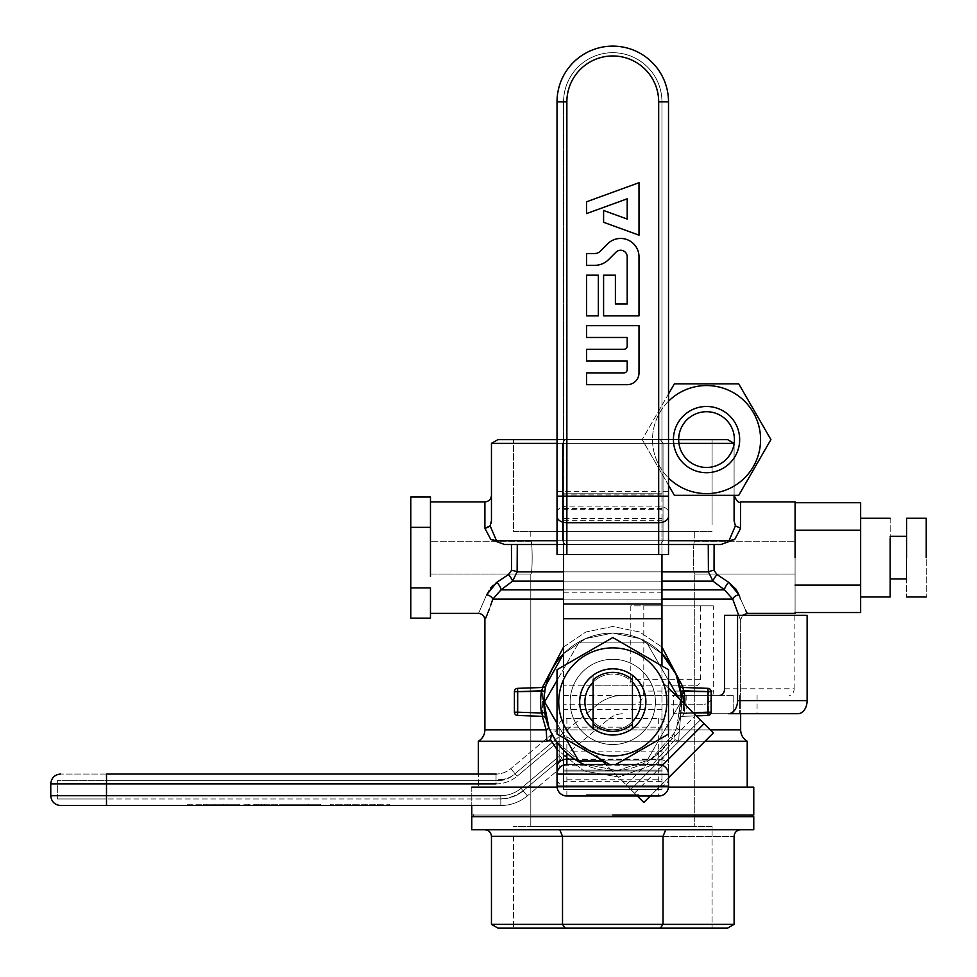 <?xml version="1.0" encoding="UTF-8"?>
<svg xmlns="http://www.w3.org/2000/svg" width="977" height="977" viewBox="0 0 977 977"><rect width="100%" height="100%" fill="white"/><g stroke="black" fill="none" stroke-linecap="round" stroke-linejoin="round"><path stroke-width="0.73" stroke-dasharray="4.88 3.66" d="M627.197 796.011L586.542 796.011L639.007 796.011L586.542 796.011L639.007 796.011L586.542 796.011L639.007 796.011L603.591 796.011L627.197 796.011L627.197 794.704L586.542 794.704L586.542 796.011L586.542 794.704L639.007 794.704L586.542 794.704L627.197 794.704L586.542 794.704L627.197 794.704L627.197 796.011L627.197 794.704L586.542 794.704L586.542 796.011L586.542 794.704L639.007 794.704L639.007 796.011L639.007 794.704L603.591 794.704L603.591 796.011L603.591 794.704L627.197 794.704L627.197 796.011L627.197 794.704L615.4 794.704L615.4 796.011L615.4 794.704L603.591 794.704L603.591 796.011L603.591 794.704L639.007 794.704L639.007 796.011L639.007 794.704L586.542 794.704L586.542 796.011L586.542 794.704L627.197 794.704L627.197 796.011L627.197 794.704M557.024 731.431C557.623 723.652 560.908 719.365 566.868 718.596L658.681 718.596C664.641 719.365 667.914 723.652 668.512 731.431L668.512 774.37C667.889 768.435 664.604 765.162 658.681 764.527L566.868 764.527C560.932 765.162 557.659 768.435 557.024 774.37L557.024 786.167A9.831 9.831 0 0 0 566.868 796.011L658.681 796.011A9.831 9.831 0 0 0 668.512 786.167L668.512 746.843A12.835 9.831 90 0 1 658.681 759.691L566.868 759.691A12.835 9.831 90 0 1 557.024 746.843L557.024 742.325M668.512 731.431L668.512 746.843M563.582 751.13L563.582 727.157L661.954 727.157L661.954 751.13L563.582 751.13L563.582 781.319L661.954 781.319L661.954 751.13M563.582 727.157L563.582 770.132L661.954 770.132L563.582 770.132L563.582 771.085L661.954 771.085L563.582 771.085L563.582 789.453L661.954 789.453L661.954 771.085L563.582 771.085L661.954 771.085L661.954 727.157M661.954 789.367L563.582 789.453L563.582 781.319M563.582 789.367L563.582 685.842L563.582 704.197L661.954 704.197L661.954 685.842L695.722 685.842L563.582 685.842L661.954 685.842L661.954 789.453L563.582 789.453L563.582 779.78L661.954 779.78L661.954 704.197L704.075 704.197L563.582 704.197L563.582 779.78M661.954 779.78L661.954 789.453L563.582 789.453L661.954 789.453L661.954 781.319M598.339 794.704L598.339 796.011L598.339 794.704L586.542 794.704L598.339 794.704M586.542 794.704L586.542 796.011L586.542 794.704M639.007 794.704L639.007 796.011L639.007 794.704M593.1 685.842L593.1 704.197L632.449 704.197L593.1 704.197L593.1 685.842L632.449 685.842L632.449 704.197L632.449 685.842L593.1 685.842M695.722 685.842A6.558 4.641 -90 0 0 700.362 679.284L700.362 605.838L713.344 605.838L713.344 691.081A13.116 9.269 -90 0 1 704.075 704.197M700.362 679.284L630.8 679.284A6.558 4.641 -90 0 1 626.172 685.842M630.8 679.284L630.8 605.838L643.794 605.838L643.794 691.081A13.116 9.269 -90 0 1 634.513 704.197M593.735 685.842L593.735 704.197M700.362 605.838L630.8 605.838M713.344 605.838L643.794 605.838M615.779 764.527L668.512 734.081L668.512 669.721L612.774 637.541L557.024 669.721L557.024 734.081L609.758 764.527M593.1 682.166A27.869 27.869 0 0 1 632.449 682.166M632.449 721.649A27.869 27.869 0 0 1 593.1 721.649M639.776 748.687A54.016 54.016 0 0 1 558.746 701.901A54.016 54.016 0 0 1 639.776 655.127A54.016 54.016 0 0 1 639.776 748.687M596.214 673.226A33.12 33.12 0 0 1 645.882 701.901A33.12 33.12 0 0 1 596.214 730.588A33.12 33.12 0 0 1 596.214 673.226M598.84 677.769A27.869 27.869 0 0 1 640.643 701.901A27.869 27.869 0 0 1 598.84 726.045A27.869 27.869 0 0 1 598.84 677.769M430.466 576.467L430.466 502.776L430.466 576.467M632.449 728.134A32.791 32.791 0 0 1 593.1 728.134L593.1 675.669A32.791 32.791 0 0 0 593.1 728.134L593.1 675.669A32.791 32.791 0 0 1 632.449 675.669A32.791 32.791 0 0 0 579.984 701.901A32.791 32.791 0 0 0 627.429 731.236A32.791 32.791 0 0 0 632.449 675.669A32.791 32.791 0 0 1 632.449 728.134L632.449 675.669A32.791 32.791 0 0 0 579.984 701.901A32.791 32.791 0 0 0 627.429 731.236A32.791 32.791 0 0 0 632.449 675.669A32.791 32.791 0 0 1 632.449 728.134A32.791 32.791 0 0 1 593.1 728.134A32.791 32.791 0 0 1 593.1 675.669A32.791 32.791 0 0 1 632.449 675.669L632.449 728.134M410.792 497.049L410.792 618.209L410.792 587.922L430.466 587.922L410.792 587.922L410.792 527.348L430.466 527.348L430.466 502.776L430.466 527.348L410.792 527.348L410.792 497.049M530.804 826.505L694.745 826.505L530.804 826.505L694.745 826.505L530.804 826.505L530.804 574.024C532.599 575.038 532.599 540.22 530.804 541.234C532.587 540.22 532.599 575.026 530.804 574.024L430.466 574.024L430.466 541.234L430.466 574.024L430.466 541.234L430.466 574.024L530.804 574.024L530.804 826.505M530.804 531.403L530.804 541.234C532.587 540.22 532.599 575.026 530.804 574.024C532.599 575.038 532.599 540.22 530.804 541.234L430.466 541.234L530.804 541.234L530.804 531.403L694.745 531.403L530.804 531.403M694.745 574.024C692.949 575.038 692.949 540.22 694.745 541.234C692.949 540.22 692.949 575.026 694.745 574.024C692.949 575.038 692.949 540.22 694.745 541.234C692.949 540.22 692.949 575.026 694.745 574.024L694.745 826.505L694.745 574.024L795.083 574.024L795.083 541.234L795.083 574.024L795.083 541.234L795.083 574.024L694.745 574.024M513.45 531.403L712.086 531.403L513.45 531.403L513.45 439.589L712.086 439.589L513.45 439.589L712.086 439.589L513.45 439.589L513.45 531.403L712.086 531.403L513.45 531.403M712.086 826.505L513.45 826.505L712.086 826.505L712.086 928.15L513.45 928.15L712.086 928.15L513.45 928.15L712.086 928.15L712.086 826.505L513.45 826.505L712.086 826.505M663.029 540.733L668.512 540.733L663.029 540.733L660.305 544.519L663.029 540.733L562.52 540.733L565.231 544.519L720.892 544.519L708.264 544.519L708.41 571.875L712.978 581.144L724.507 589.864L732.762 599.133C742.862 626.452 742.862 626.452 732.762 599.133C742.862 626.452 742.862 626.452 732.762 599.133L492.774 599.133L501.03 589.864L512.559 581.144L517.126 571.875L517.273 544.519L504.645 544.519L490.82 539.475L496.524 540.733L490.136 525.834L489.367 526.444L491.297 523.037L490.136 525.834L496.524 540.733L562.52 540.733L565.231 544.519L557.024 544.519L660.305 544.519L504.645 544.519L490.82 539.475L496.524 540.733L663.029 540.733L663.029 443.375L660.305 439.589L678.673 439.589L565.231 439.589L562.52 443.375L557.024 443.375L562.52 443.375L565.231 439.589L660.305 439.589L498.014 439.589L491.455 443.375L663.029 443.375L562.52 443.375L565.231 439.589L562.52 443.375L663.029 443.375L660.305 439.589L727.535 439.589L660.305 439.589L663.029 443.375L734.093 443.375L727.535 439.589L734.093 443.375L734.093 520.814L735.4 525.834L736.768 526.823L735.4 525.834L729.013 540.733L734.716 539.475L720.892 544.519L708.264 544.519L714.102 544.519L714.04 570.373A6.558 1.49 172 0 0 708.41 571.875L712.978 581.144L724.507 589.864L732.762 599.133L492.774 599.133L501.03 589.864L512.559 581.144L517.126 571.875L517.273 544.519L708.264 544.519L504.645 544.519L565.231 544.519L562.52 540.733L562.52 443.375L562.52 540.733L565.231 544.519L660.305 544.519L663.029 540.733L663.029 443.375L491.455 443.375L498.014 439.589L660.305 439.589L663.029 443.375L734.093 443.375L734.093 520.814L734.093 495.339L734.093 520.814L735.4 525.834L729.013 540.733L663.029 540.733L660.305 544.519L720.892 544.519L714.102 544.519L714.04 570.373A6.558 1.49 172 0 0 708.41 571.875L517.126 571.875A6.558 1.49 8 0 0 511.508 570.373L508.528 574.525L496.853 582.316A6.558 1.856 53.4 0 1 501.03 589.864L724.507 589.864A6.558 1.856 126.6 0 1 728.683 582.316L717.008 574.525L714.04 570.373L717.008 574.525A6.558 1.233 126.9 0 0 712.978 581.144L512.559 581.144A6.558 1.233 53.1 0 0 508.528 574.525L496.853 582.316A6.558 1.856 53.4 0 1 501.03 589.864L724.507 589.864A6.558 1.856 126.6 0 1 728.683 582.316L717.008 574.525A6.558 1.233 126.9 0 0 712.978 581.144L512.559 581.144A6.558 1.233 53.1 0 0 508.528 574.525L511.508 570.373A6.558 1.49 8 0 1 517.126 571.875L708.41 571.875L708.264 544.519L720.892 544.519L734.716 539.475L740.651 528.288L734.716 539.475L729.013 540.733L562.52 540.733L663.029 540.733L663.029 443.375L678.93 443.375L663.029 443.375L663.029 540.733M668.512 544.519L660.305 544.519L668.512 544.519M570.141 701.901A42.622 42.622 0 0 0 634.085 738.82A42.622 42.622 0 0 0 634.085 664.995A42.622 42.622 0 0 0 570.141 701.901A42.622 42.622 0 0 1 612.774 659.28A42.622 42.622 0 0 1 655.396 701.901A42.622 42.622 0 0 1 612.774 744.535A42.622 42.622 0 0 1 570.141 701.901A42.622 42.622 0 0 0 634.085 738.82A42.622 42.622 0 0 0 634.085 664.995A42.622 42.622 0 0 0 570.141 701.901A42.622 42.622 0 0 1 612.774 659.28A42.622 42.622 0 0 1 655.396 701.901A42.622 42.622 0 0 1 612.774 744.535A42.622 42.622 0 0 1 570.141 701.901M646.847 760.924L680.92 701.901L646.847 642.89L578.689 642.89L544.616 701.901L578.689 760.924L646.847 760.924L680.92 701.901L646.847 642.89L578.689 642.89L544.616 701.901L578.689 760.924L646.847 760.924L680.92 701.901L646.847 760.924L602.235 760.924L646.847 760.924M557.024 439.589L565.231 439.589L557.024 439.589M668.512 680.407L646.847 642.89L578.689 642.89L646.847 642.89L668.512 680.407M557.024 723.395L566.281 739.43L557.024 723.395M683.473 690.751L680.798 691.264L679.516 684.987L680.81 691.301A68.854 68.854 0 0 1 680.81 712.514L680.798 691.264L679.516 684.987A3.273 3.273 0 0 0 682.581 687.466L683.473 690.751L680.798 691.264A68.854 68.854 0 0 1 680.81 712.514L683.473 713.051L682.581 716.349L684.047 713.015L680.81 712.514L679.516 718.816L680.798 712.551L680.798 691.264A68.854 68.854 0 0 1 680.81 712.514L683.473 713.051L682.581 716.349L696.283 715.872L682.581 716.349A3.273 3.273 0 0 0 679.516 718.816A3.273 3.273 0 0 1 682.581 716.349L707.971 715.457L708.423 712.184L711.134 712.184A3.273 3.273 0 0 1 707.971 715.457L708.423 712.184L683.473 713.051L683.473 690.751L708.423 691.631L707.971 688.345A3.273 3.273 0 0 1 711.134 691.631L708.423 691.631L707.971 688.345L682.581 687.466L683.473 690.751L683.473 713.051L708.423 712.184L708.423 691.631L711.134 691.631L711.134 712.184A3.273 3.273 0 0 1 707.971 715.457L682.581 716.349L684.047 713.015L680.81 712.514L679.516 718.816L680.798 712.551A68.854 68.854 0 0 0 680.81 691.301L679.516 684.987A3.273 3.273 0 0 0 682.581 687.466L707.971 688.345A3.273 3.273 0 0 1 711.134 691.631L711.134 712.184A3.273 3.273 0 0 1 707.971 715.457A3.273 3.273 0 0 0 711.134 712.184L708.423 712.184L708.423 691.631L683.473 690.751M890.169 518.286L890.169 596.984L890.169 518.286M860.652 537.961L860.652 596.984L860.652 537.961M890.169 557.635L890.169 536.324L890.169 557.635M906.558 557.635L906.558 578.946L906.558 557.635M926.233 518.286L926.233 596.984L926.233 518.286M906.558 518.286L906.558 596.984L906.558 518.286M430.466 497.049L430.466 521.62L430.466 497.049M490.466 588.093L493.226 585.162M489.147 589.876L486.619 594.761C475.982 619.259 475.982 619.259 486.619 594.761A6.558 4.238 18.2 0 1 492.774 599.133A6.558 4.238 18.2 0 0 486.619 594.761C475.982 619.259 475.982 619.259 486.619 594.761L489.147 589.876M484.897 528.288L490.82 539.475L484.897 528.288L484.897 501.897L484.897 528.288M511.447 544.519L511.508 570.373L511.447 544.519L708.264 544.519L511.447 544.519M795.083 501.897L795.083 613.373L795.083 501.897M740.542 598.974L745.805 610.613L740.236 598.18M736.45 589.961L735.95 589.241L736.45 589.961M612.774 816.662L753.768 816.662L612.774 816.662M612.774 829.778L753.768 829.778L612.774 829.778M556.292 741.287L582.512 763.758L617.525 770.597L651.024 759.166L673.983 733.446L676.707 727.462A68.854 68.854 0 0 1 584.148 764.527A68.854 68.854 0 0 0 676.707 727.462L681.409 696.442L676.707 727.462A68.854 68.854 0 0 0 681.628 701.205A68.854 68.854 0 0 1 676.707 727.462A6.558 1.453 21.8 0 0 679.381 729.892L678.649 741.25L675.009 739.687L651.879 765.186L618.832 777.057L583.977 771.012L557.024 749.542L583.977 771.012L618.832 777.057L651.879 765.186L675.009 739.687L673.983 733.446L676.707 727.462A6.558 1.453 21.8 0 0 679.381 729.892L678.649 741.25L675.009 739.687L673.983 733.446L671.407 738.001L673.983 733.446L651.024 759.166L617.525 770.597L582.512 763.758L556.292 741.287M563.582 653.711A68.854 68.854 0 0 1 661.954 653.711L639.813 638.579L612.713 633.047L585.675 638.604L563.582 653.711A68.854 68.854 0 0 1 661.954 653.711L639.813 638.579L612.713 633.047L585.675 638.604L563.582 653.711M676.499 675.84L675.449 673.385L676.499 675.84M545.984 685.146L545.19 688.724L545.984 685.146M544.03 697.981L543.908 702.133L544.03 697.981M544.739 712.551L546.021 718.816A3.273 3.273 0 0 0 542.956 716.349L542.076 713.051L544.739 712.551L544.739 691.264L542.076 690.751L542.956 687.466L517.566 688.345L517.114 691.631L514.403 691.631L514.403 712.184L517.114 712.184L517.566 715.457A3.273 3.273 0 0 1 514.403 712.184L517.114 712.184L517.566 715.457L542.956 716.349L542.076 713.051L544.739 712.551A68.854 68.854 0 0 1 544.739 691.301L544.739 712.551L546.021 718.816A3.273 3.273 0 0 0 542.956 716.349L517.566 715.457A3.273 3.273 0 0 1 514.403 712.184L514.403 691.631A3.273 3.273 0 0 1 517.566 688.345L517.114 712.184L542.076 713.051L542.076 690.751L542.956 687.466A3.273 3.273 0 0 0 546.021 684.999L544.739 691.264L514.403 691.631A3.273 3.273 0 0 1 517.566 688.345L542.956 687.466A3.273 3.273 0 0 0 546.021 684.999A3.273 3.273 0 0 0 546.021 684.987L544.739 691.264A68.854 68.854 0 0 0 544.739 712.514A68.854 68.854 0 0 1 544.739 691.301A68.854 68.854 0 0 0 544.739 712.514M484.897 619.931L485.435 618.697L484.897 619.931M487.181 614.57L487.999 612.542L487.181 614.57M488.476 611.309L488.72 610.698L488.476 611.309M489.172 609.514L490.796 605.081L489.172 609.514M491.455 520.814L491.455 443.375L491.455 520.814M737.073 526.994L738.331 527.592L737.073 526.994M738.978 527.824L740.419 528.239L738.978 527.824M738.917 594.761A6.558 4.238 161.8 0 0 732.762 599.133A6.558 4.238 161.8 0 1 738.917 594.761M740.651 619.931L738.685 615.339L740.651 619.931L740.651 713.711L740.651 619.931L742.52 615.339L740.651 619.931M562.52 836.336L559.797 829.778L740.651 829.778L484.897 829.778L740.651 829.778L484.897 829.778L559.797 829.778L562.52 836.336L562.52 924.364L491.455 924.364L498.014 928.15L565.231 928.15L562.52 924.364L491.455 924.364L491.455 836.336C491.052 832.367 488.866 830.181 484.897 829.778C488.866 830.181 491.052 832.367 491.455 836.336L491.455 924.364L498.014 928.15L660.305 928.15L663.029 924.364L562.52 924.364L565.231 928.15L727.535 928.15L734.093 924.364L562.52 924.364L562.52 836.336L663.029 836.336L665.74 829.778L663.029 836.336L663.029 924.364L660.305 928.15L727.535 928.15L734.093 924.364L663.029 924.364L663.029 836.336L734.093 836.336C734.484 832.367 736.67 830.181 740.651 829.778C736.67 830.181 734.484 832.367 734.093 836.336L734.093 924.364L734.093 836.336L562.52 836.336M542.357 716.324L542.357 687.49L542.357 716.324M563.582 647.006L585.809 632.021L612.701 626.489L639.666 631.985L661.954 647.006L639.666 631.985L612.701 626.489L585.809 632.021L563.582 647.006M683.179 687.49L679.381 729.892L683.179 687.49M478.339 741.25L747.21 741.25L478.339 741.25M705.015 741.25L678.649 741.25L705.015 741.25M557.024 540.733L562.52 540.733L562.52 443.375L562.52 540.733L557.024 540.733M860.652 612.53L860.652 502.728L860.652 530.181L795.083 530.181L795.083 502.728L795.083 612.53L795.083 530.181L860.652 530.181L860.652 585.076L795.083 585.076L795.083 612.53L795.083 585.076L860.652 585.076L860.652 612.53M753.768 815.026L471.781 815.026L753.768 815.026M471.781 787.157L471.781 805.524L471.781 787.157L753.768 787.157L471.781 787.157M668.463 787.157L557.073 787.157L668.463 787.157M612.774 815.026L473.418 815.026L612.774 815.026M734.093 495.339L734.093 443.851L734.093 495.339M478.339 787.157L747.21 787.157L478.339 787.157L747.21 787.157L478.339 787.157L478.339 774.04L478.339 787.157M658.681 101.864L668.512 101.864L668.512 554.496L557.024 554.496L557.024 101.864L566.868 101.864A45.907 45.907 0 0 1 612.774 55.958A45.907 45.907 0 0 1 658.681 101.864L658.681 491.394L566.868 491.394L566.868 506.147C560.932 506.55 557.659 508.663 557.024 512.473M627.197 369.599A3.273 3.273 0 0 1 623.924 372.884L586.542 372.884L586.542 384.682L627.197 384.682A11.809 11.809 0 0 0 639.007 372.884L639.007 325.659L586.542 325.659L586.542 337.468L627.197 337.468L627.197 345.992A3.273 3.273 0 0 1 623.924 349.277L586.542 349.277L586.542 361.075L627.197 361.075L627.197 369.599M563.582 518.506L563.582 554.496L661.954 554.496L563.582 554.496L563.582 493.776L661.954 493.776L563.582 493.776L563.582 101.864L563.582 518.506L661.954 518.506L661.954 554.496L661.954 518.506M600.489 759.178L593.735 752.437L563.582 735.022L563.582 493.776L661.954 493.776L563.582 493.776L563.582 101.864A49.18 49.18 0 0 1 612.774 52.685A49.18 49.18 0 0 1 661.954 101.864L661.954 493.776L563.582 493.776L563.582 101.864A49.18 49.18 0 0 1 612.774 52.685A49.18 49.18 0 0 1 661.954 101.864A49.18 49.18 0 0 0 612.774 52.685A49.18 49.18 0 0 0 563.582 101.864A49.18 49.18 0 0 1 612.774 52.685A49.18 49.18 0 0 1 661.954 101.864L661.954 554.496M639.007 182.699L639.007 235.164L603.591 222.28L603.591 210.47L627.197 219.068L627.197 198.807L586.542 213.597L586.542 201.799L639.007 182.699M603.591 275.172L603.591 315.827L639.007 315.827L639.007 256.804A18.368 18.368 0 0 0 607.657 243.823L600.22 251.26A7.718 7.718 0 0 1 594.749 253.531L586.542 253.531L586.542 265.329L594.749 265.329A19.528 19.528 0 0 0 608.561 259.613L615.998 252.176A6.558 6.558 0 0 1 627.197 256.804L627.197 304.018L615.4 304.018L615.4 275.172L603.591 275.172M586.542 315.827L598.339 315.827L598.339 275.172L586.542 275.172L586.542 315.827M563.582 554.496L563.582 493.776L661.954 493.776L661.954 681.531L695.722 715.298L626.172 784.861L593.735 752.437L563.582 735.022L563.582 665.935M593.1 728.549A33.12 33.12 0 0 0 632.449 728.549A33.12 33.12 0 0 1 593.1 728.549L593.1 675.266L593.1 728.549M632.449 675.266L632.449 728.549L632.449 675.266A33.12 33.12 0 0 0 593.1 675.266A33.12 33.12 0 0 1 632.449 675.266M661.954 665.935L661.954 681.531L668.512 688.089M695.722 715.298L713.344 732.921L643.794 802.483L626.172 784.861M700.362 719.939L630.8 789.489L700.362 719.939M637.322 796.011L605.838 764.527M668.512 777.753L650.255 796.011M374.24 805.524L330.311 805.524L374.24 805.524L374.24 804.205L377.525 804.205L377.525 805.524L389.322 805.524L377.525 805.524L377.525 804.205L389.322 804.205L330.311 804.205L374.24 804.205M279.813 805.524L320.468 805.524L261.445 805.524L308.671 805.524L279.813 805.524L279.813 804.205L320.468 804.205L320.468 805.524L320.468 804.205L243.09 804.205L258.172 804.205L258.172 805.524L243.09 805.524L258.172 805.524L258.172 804.205L269.97 804.205L269.97 805.524L269.97 804.205L254.887 804.205L308.671 804.205L308.671 805.524L308.671 804.205L279.813 804.205L279.813 805.524M60.598 805.524L500.81 805.524A41.315 41.315 0 0 0 527.372 795.852L521.046 788.317A31.472 31.472 0 0 1 500.81 795.681A31.472 31.472 0 0 0 521.046 788.317L559.137 756.357L559.137 769.192L527.372 795.852L521.046 788.317L559.137 756.357L559.137 740.945L559.137 769.192L527.372 795.852A41.315 41.315 0 0 1 500.81 805.524A41.315 41.315 0 0 0 527.372 795.852A41.315 41.315 0 0 1 500.81 805.524L500.81 795.681L106.505 795.681L106.505 805.524M206.44 805.524L239.805 805.524L203.448 805.524L218.25 805.524L206.44 805.524L206.44 804.205L187.352 804.205L187.352 805.524M559.137 728.109L510.788 768.667L517.114 776.202L559.137 740.945L517.114 776.202L510.788 768.667A22.947 22.947 0 0 1 496.035 774.04A22.947 22.947 0 0 0 510.788 768.667L559.137 728.109L559.137 740.945L559.137 728.109M559.137 736.658L559.137 760.631L523.147 790.833A34.757 34.757 0 0 1 498.429 798.881L498.429 798.881A34.757 34.757 0 0 0 523.147 790.833L559.137 760.631L559.137 736.658L514.317 774.272L559.137 736.658M499.565 779.646A22.947 22.947 0 0 0 514.317 774.272A22.947 22.947 0 0 1 499.565 779.646L498.429 779.646L499.565 779.646M106.505 780.599L498.429 780.599L57.325 780.599L498.429 780.599L498.429 779.646L498.429 780.599L106.505 780.599L106.505 798.966L57.325 798.966L498.429 798.966A41.315 41.315 0 0 0 524.979 789.294L608.659 719.084L524.979 789.294A41.315 41.315 0 0 1 498.429 798.966L106.505 798.966L106.505 780.599M106.505 774.04L60.598 774.04L106.505 774.04L106.505 795.681L50.767 795.681M496.035 774.04L496.035 783.884A32.791 32.791 0 0 0 517.114 776.202A32.791 32.791 0 0 1 496.035 783.884L496.035 774.04L478.339 774.04M187.352 804.205L239.805 804.205L239.805 805.524M239.805 804.205L226.92 804.205L226.92 805.524M226.92 804.205L215.111 804.205L215.111 805.524M215.111 804.205L223.709 804.205L223.709 805.524M223.709 804.205L203.448 804.205L203.448 805.524M203.448 804.205L218.25 804.205L218.25 805.524M218.25 804.205L206.44 804.205M320.468 804.205L320.468 805.524L320.468 804.205L279.813 804.205L320.468 804.205M389.322 804.205L389.322 805.524L389.322 804.205M330.311 804.205L330.311 805.524L330.311 804.205M342.109 804.205L342.109 805.524L342.109 804.205M353.918 804.205L353.918 805.524L353.918 804.205M365.716 804.205L365.716 805.524L365.716 804.205M498.429 780.599A22.947 22.947 0 0 0 513.181 775.225A22.947 22.947 0 0 1 498.429 780.599M733.19 695.343L733.19 713.711L739.662 713.711L733.19 713.711L733.19 695.343L679.907 695.343L679.907 713.711L733.19 713.711L673.434 713.711L679.907 713.711L679.907 695.343L733.19 695.343M719.939 695.343L623.411 695.343L719.939 695.343M679.907 695.343L673.434 695.343L679.907 695.343M686.172 695.343L686.172 713.711L728.292 713.711M724.58 688.785L794.142 688.785A6.558 4.641 90 0 1 789.501 695.343M797.843 713.711L686.172 713.711M757.077 695.343L757.077 713.711M794.142 688.785L794.142 615.339L807.124 615.339M608.659 719.084A22.947 22.947 0 0 1 623.411 713.711A22.947 22.947 0 0 0 608.659 719.084M596.862 705.015L513.181 775.225L596.862 705.015A41.315 41.315 0 0 1 623.411 695.343A41.315 41.315 0 0 0 596.862 705.015M739.662 695.343L739.662 713.711L739.662 695.343M724.58 615.339L794.142 615.339M668.512 485.19L642.182 439.589L674.362 495.339L738.734 495.339L770.914 439.589L738.734 383.851L674.362 383.851L642.182 439.589L668.512 393.987M706.542 472.709A33.12 33.12 0 0 0 735.229 423.029A33.12 33.12 0 0 0 677.867 423.029A33.12 33.12 0 0 0 706.542 472.709M706.542 467.458A27.869 27.869 0 0 0 730.686 425.654A27.869 27.869 0 0 0 682.41 425.654A27.869 27.869 0 0 0 706.542 467.458M668.512 401.229A54.016 54.016 0 0 0 668.512 477.948M706.542 493.617A54.016 54.016 0 0 0 753.328 412.587A54.016 54.016 0 0 0 659.768 412.587A54.016 54.016 0 0 0 706.542 493.617M679.516 718.816A3.273 3.273 0 0 1 682.581 716.349A3.273 3.273 0 0 0 679.516 718.816L679.516 718.803M566.868 718.596L566.868 753.23M623.924 794.704L623.924 796.011L623.924 794.704M658.681 764.527L658.681 759.166L574.525 759.166M658.681 718.596L658.681 759.166C664.604 759.642 667.889 762.158 668.512 766.701M566.868 759.691L566.868 786.338L658.681 786.338A9.831 7.535 180 0 0 668.512 778.803M658.681 759.691L658.681 796.011M661.954 764.759L563.582 764.759M566.868 796.011L566.868 786.338A9.831 7.535 0 0 1 557.024 778.803M607.657 794.704L607.657 796.011M600.22 794.704L600.22 796.011M594.749 794.704L594.749 796.011L594.749 794.704M608.561 794.704L608.561 796.011M615.998 794.704L615.998 796.011M563.582 765.724L661.954 765.724M661.954 709.571L563.582 709.571M713.344 691.081L643.794 691.081M563.582 695.502L661.954 695.502M563.582 581.144L661.954 581.144L563.582 581.144M563.582 571.875L661.954 571.875L563.582 571.875M661.954 589.864L563.582 589.864L661.954 589.864M740.651 501.897L740.651 528.288L740.651 501.897M693.12 712.697L684.047 713.015A72.139 72.139 0 0 0 684.865 704.441A72.139 72.139 0 0 1 684.047 713.015L693.12 712.697M707.971 688.345A3.273 3.273 0 0 1 711.134 691.631A3.273 3.273 0 0 0 707.971 688.345M563.582 599.133L661.954 599.133L563.582 599.133M484.897 729.892L740.651 729.892L484.897 729.892M710.316 729.892L679.381 729.892L710.316 729.892M566.868 554.496L566.868 506.147L658.681 506.147C664.604 506.55 667.889 508.663 668.512 512.473M668.512 491.394L658.681 491.394L658.681 554.496M557.024 491.394L566.868 491.394L566.868 101.864M661.954 509.676L563.582 509.676M661.954 494.924L563.582 494.924M563.582 508.528L661.954 508.528M563.582 618.771L661.954 618.771M563.582 520.338L661.954 520.338M662.443 765.284L634.513 793.202M563.582 592.221L661.954 592.221M496.035 783.884L50.767 783.884M500.81 805.524L500.81 795.681M261.445 804.205L261.445 805.524L261.445 804.205M248.463 804.205L248.463 805.524M255.913 804.205L255.913 805.524M264.254 804.205L264.254 805.524M256.817 804.205L256.817 805.524M377.525 804.205L377.525 805.524M350.633 804.205L350.633 805.524M517.114 691.631L517.114 712.184L542.076 713.051L542.076 690.751L517.114 691.631M661.954 789.453L563.582 789.453M694.745 531.403L694.745 541.234L795.083 541.234L694.745 541.234L694.745 531.403M712.086 524.844L712.086 439.589L712.086 524.844M513.45 836.336L513.45 928.15L513.45 836.336M57.325 798.966L57.325 780.599L57.325 798.966M243.09 805.524L243.09 804.205M254.887 805.524L254.887 804.205M673.434 713.711L673.434 695.343"/><path stroke-width="1.47" d="M557.024 746.843L557.024 774.37A9.831 9.831 0 0 1 566.868 764.527L658.681 764.527A9.831 9.831 0 0 1 668.512 774.37L668.512 786.167A9.831 9.831 0 0 1 658.681 796.011L566.868 796.011A9.831 9.831 0 0 1 557.024 786.167L557.024 742.325M668.512 774.37L557.037 774.102M609.758 764.527L557.024 734.081L557.024 669.721L612.774 637.541L668.512 669.721L668.512 734.081L615.779 764.527M596.214 673.226A33.12 33.12 0 0 1 645.882 701.901A33.12 33.12 0 0 1 596.214 730.588A33.12 33.12 0 0 1 596.214 673.226M632.449 682.166A27.869 27.869 0 0 1 632.449 721.649M593.1 721.649A27.869 27.869 0 0 1 593.1 682.166M585.76 655.127A54.016 54.016 0 0 1 666.79 701.901A54.016 54.016 0 0 1 585.76 748.687A54.016 54.016 0 0 1 585.76 655.127M430.466 576.467L430.466 497.049L410.792 497.049L430.466 497.049L430.466 527.348L410.792 527.348L410.792 497.049L410.792 527.348L430.466 527.348L430.466 576.467M632.449 723.896L632.449 728.134L632.449 723.896A29.505 29.505 0 0 1 593.1 723.896L593.1 679.907A29.505 29.505 0 0 1 632.449 679.907L632.449 723.896A29.505 29.505 0 0 1 593.1 723.896L593.1 679.907A29.505 29.505 0 0 1 632.449 679.907L632.449 723.896M593.1 728.134L593.1 723.896L593.1 728.134M410.792 587.922L410.792 527.348L410.792 587.922L430.466 587.922L430.466 593.65L430.466 587.922L410.792 587.922L410.792 618.209L430.466 618.209L430.466 593.65L430.466 618.209L410.792 618.209L410.792 587.922M720.892 544.519L734.716 539.475L729.013 540.733L735.4 525.834L740.651 528.288L734.716 539.475L729.013 540.733L735.4 525.834L734.093 520.814L734.093 495.339L734.093 520.814L735.4 525.834L740.651 528.288L734.716 539.475L720.892 544.519L668.512 544.519L720.892 544.519M668.512 540.733L729.013 540.733L668.512 540.733M498.014 439.589L557.024 439.589L498.014 439.589L491.455 443.375L498.014 439.589M557.024 443.375L491.455 443.375L491.455 520.814L490.136 525.834L484.897 528.288L490.82 539.475L504.645 544.519L557.024 544.519L504.645 544.519L490.82 539.475L484.897 528.288L490.136 525.834L496.524 540.733L490.82 539.475L496.524 540.733L557.024 540.733L496.524 540.733L490.136 525.834L491.455 520.814L491.455 443.375L557.024 443.375M679.003 698.579L668.512 680.407L679.003 698.579M557.024 680.407L544.616 701.901L557.024 723.395L544.616 701.901L557.024 680.407M566.281 739.43L578.689 760.924L602.235 760.924L578.689 760.924L566.281 739.43M711.134 691.631L711.134 712.184L707.861 712.184L707.971 715.457A3.273 3.273 0 0 0 711.134 712.184L693.12 712.697L707.861 712.184L707.971 715.457A3.273 3.273 0 0 0 711.134 712.184L711.134 691.631A3.273 3.273 0 0 0 707.971 688.345L682.581 687.466A3.273 3.273 0 0 1 679.516 684.987L679.516 684.987A3.273 3.273 0 0 0 682.581 687.466L684.047 690.8L682.581 687.466L707.971 688.345L707.861 691.631L711.134 691.631A3.273 3.273 0 0 0 707.971 688.345L707.861 712.184L707.861 691.631L711.134 691.631M712.978 581.144L708.41 571.875L708.264 544.519L708.41 571.875A6.558 1.49 -8 0 1 714.04 570.373L717.008 574.525L728.683 582.316L738.917 594.761C749.554 619.259 749.554 619.259 738.917 594.761L736.45 589.961L738.917 594.761A6.558 4.238 -18.2 0 0 732.762 599.133L724.507 589.864L712.978 581.144L708.41 571.875A6.558 1.49 -8 0 1 714.04 570.373L717.008 574.525A6.558 1.233 -53.1 0 0 712.978 581.144L724.507 589.864L661.954 589.864L724.507 589.864A6.558 1.856 -53.4 0 1 728.683 582.316L738.917 594.761C749.554 619.259 749.554 619.259 738.917 594.761A6.558 4.238 -18.2 0 0 732.762 599.133L724.507 589.864A6.558 1.856 -53.4 0 1 728.683 582.316L735.95 589.241L728.683 582.316L717.008 574.525A6.558 1.233 -53.1 0 0 712.978 581.144L661.954 581.144L712.978 581.144M517.126 571.875L512.559 581.144L501.03 589.864L492.774 599.133C482.675 626.452 482.675 626.452 492.774 599.133C482.675 626.452 482.675 626.452 492.774 599.133L563.582 599.133L492.774 599.133A6.558 4.238 -161.8 0 0 486.619 594.761C475.982 619.259 475.982 619.259 486.619 594.761L496.279 582.707L508.528 574.525L511.508 570.373L511.447 544.519L511.508 570.373A6.558 1.49 -172 0 1 517.126 571.875L512.559 581.144L501.03 589.864L492.774 599.133L490.796 605.081L492.774 599.133A6.558 4.238 -161.8 0 0 486.619 594.761C475.982 619.259 475.982 619.259 486.619 594.761L496.853 582.316A6.558 1.856 -126.6 0 1 501.03 589.864A6.558 1.856 -126.6 0 0 496.853 582.316L508.528 574.525A6.558 1.233 -126.9 0 1 512.559 581.144L563.582 581.144L512.559 581.144A6.558 1.233 -126.9 0 0 508.528 574.525L511.508 570.373A6.558 1.49 -172 0 1 517.126 571.875L563.582 571.875L517.126 571.875L517.273 544.519L517.126 571.875M890.169 537.961L890.169 596.984L890.169 537.961M926.233 557.635L926.233 518.286L926.233 557.635M906.558 557.635L906.558 518.286L926.233 518.286L906.558 518.286L906.558 557.635M493.226 585.162L490.466 588.093M478.339 774.04L478.339 741.25L546.9 741.25L546.155 729.892A6.558 1.453 -21.8 0 0 548.83 727.462L551.565 733.446L550.539 739.687L546.9 741.25L546.155 729.892A6.558 1.453 -21.8 0 0 548.83 727.462L543.908 702.133L548.83 727.462L551.565 733.446L550.539 739.687L557.024 749.542L550.539 739.687L546.9 741.25L478.339 741.25C482.54 738.636 484.726 734.851 484.897 729.892L484.897 619.931C484.494 615.962 482.308 613.776 478.339 613.373L430.466 613.373L478.339 613.373C482.308 613.776 484.494 615.962 484.897 619.931L484.897 729.892L492.774 729.892L484.897 729.892C484.726 734.851 482.54 738.636 478.339 741.25L478.339 774.04L106.505 774.04L496.035 774.04M795.083 557.635L795.083 501.897L795.083 557.635M714.102 544.519L714.04 570.373L714.102 544.519M747.21 613.373L746.22 611.443L747.21 613.373L795.083 613.373L747.21 613.373L742.52 615.339L747.21 613.373M746.159 611.321L745.805 610.613L746.159 611.321M740.236 598.18L740.542 598.974M739.76 596.971L739.052 595.103L739.76 596.971M471.781 816.662L753.768 816.662L753.768 829.778L471.781 829.778L753.768 829.778L753.768 816.662L471.781 816.662L471.781 829.778L471.781 816.662M551.565 733.446L556.292 741.287L551.565 733.446M584.148 764.527A68.854 68.854 0 0 1 563.582 653.711L545.984 685.146L563.582 653.711A68.854 68.854 0 0 0 584.148 764.527M661.954 653.711A68.854 68.854 0 0 1 681.628 701.205A68.854 68.854 0 0 0 661.954 653.711L675.449 673.385L661.954 653.711M681.409 696.442L676.499 675.84L681.409 696.442M545.19 688.724L544.03 697.981L545.19 688.724M544.739 691.301L546.021 684.999A3.273 3.273 0 0 1 542.956 687.466L541.49 690.8L544.739 691.301L546.021 684.999A3.273 3.273 0 0 1 542.956 687.466L517.566 688.345A3.273 3.273 0 0 0 514.403 691.631L514.403 712.184A3.273 3.273 0 0 0 517.566 715.457L542.956 716.349A3.273 3.273 0 0 1 546.021 718.816A3.273 3.273 0 0 0 542.956 716.349A3.273 3.273 0 0 1 546.021 718.816A3.273 3.273 0 0 0 542.956 716.349L541.49 713.015L542.956 716.349L517.566 715.457L517.688 712.184L514.403 712.184A3.273 3.273 0 0 0 517.566 715.457L517.688 712.184L514.403 712.184A3.273 3.273 0 0 0 517.566 715.457A3.273 3.273 0 0 1 514.403 712.184L514.403 691.631L517.688 691.631L517.566 688.345A3.273 3.273 0 0 0 514.403 691.631L517.688 691.631L517.688 712.184L541.49 713.015L517.688 712.184L517.688 691.631L544.739 691.301M696.283 715.872L707.971 715.457L696.283 715.872M680.81 691.301L707.861 691.631L684.047 690.8A72.139 72.139 0 0 1 684.865 704.441A72.139 72.139 0 0 0 684.047 690.8L680.81 691.301M544.739 712.514L541.49 713.015L544.739 712.514M485.593 618.319L487.181 614.57L485.593 618.319M487.999 612.542L488.476 611.309L487.999 612.542M488.72 610.698L489.172 609.514L488.72 610.698M488.488 526.982L486.204 527.946L488.488 526.982M486.045 527.995L484.922 528.276L486.045 527.995M491.297 523.037L491.455 520.814L491.297 523.037M740.419 528.239L740.651 501.897L795.083 501.897L740.651 501.897C738.832 503.436 736.646 501.25 734.093 495.339C736.646 501.25 738.832 503.436 740.651 501.897L740.419 528.239M738.685 615.339L732.762 599.133L738.685 615.339M491.455 836.336C491.052 832.367 488.866 830.181 484.897 829.778C488.866 830.181 491.052 832.367 491.455 836.336L491.455 924.364L498.014 928.15L565.231 928.15L562.52 924.364L734.093 924.364L727.535 928.15L660.305 928.15L663.029 924.364L734.093 924.364L734.093 836.336C734.484 832.367 736.67 830.181 740.651 829.778C736.67 830.181 734.484 832.367 734.093 836.336L734.093 924.364L727.535 928.15L565.231 928.15L562.52 924.364L663.029 924.364L663.029 836.336L665.74 829.778L663.029 836.336L663.029 924.364L660.305 928.15L498.014 928.15L491.455 924.364L562.52 924.364L562.52 836.336L559.797 829.778L562.52 836.336L562.52 924.364L491.455 924.364L491.455 836.336L562.52 836.336L491.455 836.336M546.155 729.892L542.357 716.324L546.155 729.892L492.774 729.892L546.155 729.892M542.357 687.49L563.582 647.006L542.357 687.49M661.954 647.006L683.179 687.49L661.954 647.006M747.21 741.25L705.015 741.25L747.21 741.25C742.996 738.636 740.81 734.851 740.651 729.892L710.316 729.892L740.651 729.892L740.651 713.711L740.651 729.892C740.81 734.851 742.996 738.636 747.21 741.25L747.21 787.157L747.21 741.25M734.093 443.375L727.535 439.589L678.673 439.589L727.535 439.589L734.093 443.375L678.93 443.375L734.093 443.375M860.652 530.181L860.652 612.53L795.083 612.53L860.652 612.53L860.652 585.076L795.083 585.076L860.652 585.076L860.652 530.181L795.083 530.181L860.652 530.181L860.652 502.728L795.083 502.728L860.652 502.728L860.652 530.181M612.774 815.026L753.768 815.026L612.774 815.026M471.781 805.524L471.781 815.026L471.781 805.524M753.768 787.157L668.463 787.157L753.768 787.157L753.768 815.026L753.768 787.157M557.073 787.157L471.781 787.157L557.073 787.157M627.197 369.599A3.273 3.273 0 0 1 623.924 372.884L586.542 372.884L586.542 384.682L627.197 384.682A11.809 11.809 0 0 0 639.007 372.884L639.007 325.659L586.542 325.659L586.542 337.468L627.197 337.468L627.197 345.992A3.273 3.273 0 0 1 623.924 349.277L586.542 349.277L586.542 361.075L627.197 361.075L627.197 369.599M586.542 315.827L598.339 315.827L598.339 275.172L586.542 275.172L586.542 315.827M603.591 275.172L603.591 315.827L639.007 315.827L639.007 256.804A18.368 18.368 0 0 0 607.657 243.823L600.22 251.26A7.718 7.718 0 0 1 594.749 253.531L586.542 253.531L586.542 265.329L594.749 265.329A19.528 19.528 0 0 0 608.561 259.613L615.998 252.176A6.558 6.558 0 0 1 627.197 256.804L627.197 304.018L615.4 304.018L615.4 275.172L603.591 275.172M586.542 201.799L639.007 182.699L639.007 235.164L603.591 222.28L603.591 210.47L627.197 219.068L627.197 198.807L586.542 213.597L586.542 201.799M658.681 554.496L557.024 554.496L557.024 101.864L566.868 101.864A45.907 45.907 0 0 1 612.774 55.958A45.907 45.907 0 0 1 658.681 101.864L668.512 101.864A55.738 55.738 0 0 0 612.774 46.127A55.738 55.738 0 0 0 557.024 101.864A55.738 55.738 0 0 1 612.774 46.127A55.738 55.738 0 0 1 668.512 101.864A55.738 55.738 0 0 0 612.774 46.127A55.738 55.738 0 0 0 557.024 101.864A55.738 55.738 0 0 1 612.774 46.127A55.738 55.738 0 0 1 668.512 101.864L668.512 554.496L658.681 554.496L658.681 522.719A9.831 6.326 0 0 0 668.512 516.406M668.512 688.089L704.075 723.652L662.443 765.284M668.512 777.753L713.344 732.921L704.075 723.652M650.255 796.011L643.794 802.483L637.322 796.011M605.838 764.527L600.489 759.178M661.954 554.496L661.954 604.018L563.582 604.018L563.582 554.496M563.582 604.018L563.582 665.935M661.954 604.018L661.954 665.935M500.81 805.524L60.598 805.524C54.627 804.938 51.341 801.653 50.767 795.681L50.767 783.884C51.354 777.912 54.639 774.627 60.598 774.04C54.688 774.614 51.402 777.851 50.767 783.762M737.562 700.594A13.116 9.269 90 0 1 728.292 713.711L797.843 713.711A13.116 9.269 90 0 0 807.124 700.594L807.124 615.339L737.562 615.339L737.562 700.594L807.124 700.594M719.939 695.343A6.558 4.641 90 0 0 724.58 688.785L724.58 615.339L737.562 615.339M668.512 393.987L674.362 383.851L738.734 383.851L770.914 439.589L738.734 495.339L674.362 495.339L668.512 485.19M668.512 477.948A54.016 54.016 0 0 0 756.503 460.155A54.016 54.016 0 0 0 668.512 401.229M706.542 472.709A33.12 33.12 0 0 0 735.229 423.029A33.12 33.12 0 0 0 677.867 423.029A33.12 33.12 0 0 0 706.542 472.709M706.542 467.458A27.869 27.869 0 0 0 730.686 425.654A27.869 27.869 0 0 0 682.41 425.654A27.869 27.869 0 0 0 706.542 467.458M542.956 687.466L541.49 690.8A72.139 72.139 0 0 0 541.49 713.015A72.139 72.139 0 0 1 541.49 690.8L517.688 691.631L517.566 688.345A3.273 3.273 0 0 0 514.403 691.631A3.273 3.273 0 0 1 517.566 688.345L542.956 687.466A3.273 3.273 0 0 0 546.021 684.987A3.273 3.273 0 0 1 542.956 687.466M566.868 753.23L566.868 759.166C560.932 759.642 557.659 762.158 557.024 766.701M566.868 764.527L566.868 759.166L574.525 759.166M668.512 786.167L557.024 786.167M661.954 571.875L708.41 571.875L661.954 571.875M484.897 501.897L484.897 528.288L484.897 501.897C488.879 501.506 491.065 499.32 491.455 495.339C491.065 499.32 488.879 501.506 484.897 501.897L430.466 501.897L484.897 501.897M563.582 589.864L501.03 589.864L563.582 589.864M663.029 836.336L562.52 836.336L663.029 836.336M661.954 599.133L732.762 599.133L661.954 599.133M658.681 101.864L658.681 496.169L566.868 496.169L566.868 101.864M566.868 554.496L566.868 522.719L658.681 522.719L658.681 496.169L668.512 496.169M557.024 496.169L566.868 496.169L566.868 522.719A9.831 6.326 180 0 1 557.024 516.406M661.954 618.771L563.582 618.771M106.505 774.04L106.505 783.884L496.035 783.884M50.767 783.884L106.505 783.884L106.505 795.681L50.767 795.681M500.81 795.681L106.505 795.681L106.505 805.524M860.652 596.984L890.169 596.984L860.652 596.984M860.652 518.286L890.169 518.286L860.652 518.286M890.169 578.946L906.558 578.946L890.169 578.946M890.169 536.324L906.558 536.324L890.169 536.324M906.558 596.984L926.233 596.984L906.558 596.984M473.418 815.026L473.418 816.662L473.418 815.026M752.119 815.026L752.119 816.662L752.119 815.026"/></g></svg>
